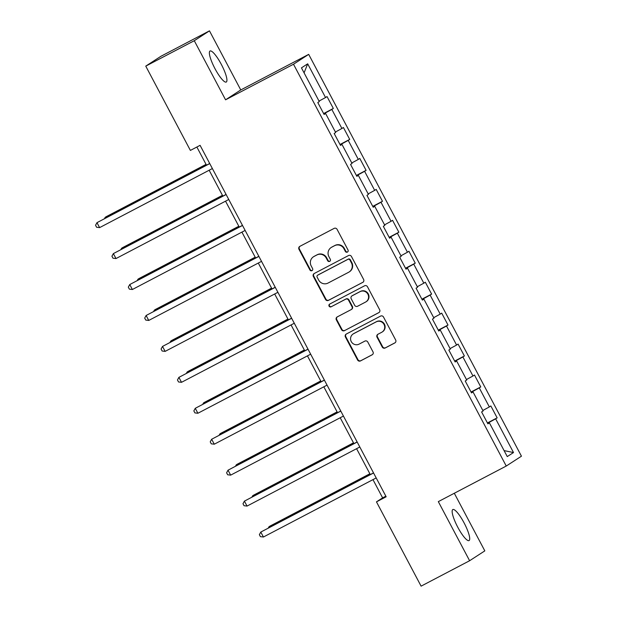 <?xml version="1.0" encoding="UTF-8"?>
<svg xmlns="http://www.w3.org/2000/svg" width="617" height="617" viewBox="0 0 617 617"><rect width="100%" height="100%" fill="white"/><g stroke="black" fill="none" stroke-linecap="round" stroke-linejoin="round"><path stroke-width="0.93" d="M347.417 252.083A1.542 1.504 -123 0 0 348.027 250.024L337.075 229.339A2.206 2.152 -123 0 0 334.144 228.39L299.847 246.353A2.206 2.152 -123 0 0 298.975 249.299L309.927 269.984A1.542 1.504 -123 0 0 312.102 270.578A1.542 1.504 -123 0 0 312.595 268.588L311.176 265.904A7.049 6.88 -123 0 1 313.976 256.487L316.829 254.991A7.049 6.88 -123 0 1 326.223 258.022L327.642 260.698A1.542 1.504 -123 0 0 329.817 261.292A1.542 1.504 -123 0 0 330.311 259.302L328.892 256.626A7.049 6.88 -123 0 1 331.691 247.201L334.553 245.705A7.049 6.88 -123 0 1 343.947 248.744L345.358 251.42A1.542 1.504 -123 0 0 347.417 252.083M464.138 522.985A17.507 3.802 62.4 0 0 452.809 509.549A17.507 3.802 62.4 0 0 457.729 527.142A17.507 3.802 62.4 0 0 469.059 540.569A17.507 3.802 62.4 0 0 464.138 522.985M221.356 64.446A17.507 3.802 62.4 0 0 210.027 51.01A17.507 3.802 62.4 0 0 214.947 68.603A17.507 3.802 62.4 0 0 226.277 82.03A17.507 3.802 62.4 0 0 221.356 64.446M382.247 347.047A2.206 2.152 -123 0 0 385.178 347.996L394.803 342.952A2.206 2.152 -123 0 0 395.674 340.013L383.512 317.038A2.206 2.152 -123 0 0 380.573 316.089L346.284 334.052A2.206 2.152 -123 0 0 345.412 336.998L357.575 359.973A2.206 2.152 -123 0 0 360.513 360.922L372.128 354.829A2.206 2.152 -123 0 0 373.007 351.883L367.801 342.057A2.206 2.152 -123 0 0 364.863 341.108L359.102 344.124A5.892 5.754 -123 0 1 351.382 341.818A5.892 5.754 -123 0 1 353.587 333.712L376.162 321.881A5.892 5.754 -123 0 1 383.882 324.187A5.892 5.754 -123 0 1 381.676 332.301L377.913 334.267A2.206 2.152 -123 0 0 377.041 337.214L382.247 347.047L382.656 346.777A2.206 2.152 -123 0 0 385.594 347.726L395.165 342.713M438.317 501.629L469.614 560.73L421.095 586.15L376.463 501.86L386.165 496.778L200.085 145.334L190.383 150.417L145.759 66.127L194.278 40.714L225.567 99.815L293.499 64.23L506.248 466.043L438.317 501.629M362.742 282.409A2.206 2.152 -123 0 0 363.621 279.47L351.459 256.495A2.206 2.152 -123 0 0 348.52 255.546L314.23 273.508A2.206 2.152 -123 0 0 313.351 276.455L325.521 299.422A2.206 2.152 -123 0 0 328.452 300.371L363.074 282.2M367.485 286.766L379.648 309.742A2.206 2.152 -123 0 1 378.769 312.68L344.479 330.65A2.206 2.152 -123 0 1 341.548 329.694L336.342 319.868A2.206 2.152 -123 0 1 337.214 316.922L351.119 309.634A2.206 2.152 -123 0 0 351.998 306.695L348.543 300.171A2.206 2.152 -123 0 0 345.605 299.222L331.128 306.803A1.542 1.504 -123 0 1 329.108 306.202A1.542 1.504 -123 0 1 329.686 304.081L364.547 285.818A2.206 2.152 -123 0 1 367.485 286.766M293.499 64.23L308.693 54.365L521.45 456.187L506.248 466.043M487.43 422.946L497.148 417.856L490.854 405.955L489.35 406.927L479.27 387.892L480.766 386.921L474.473 375.02L472.969 375.992L462.889 356.95L464.385 355.978L458.084 344.078L456.588 345.05L446.507 326.007L448.004 325.036L441.703 313.135L440.206 314.107L430.126 295.073L431.622 294.101L425.321 282.2L423.825 283.172L413.745 264.13L415.241 263.158L408.94 251.258L407.444 252.23L397.363 233.195L398.86 232.216L392.559 220.323L391.062 221.295L380.982 202.253L382.478 201.281L376.177 189.38L374.681 190.352L364.601 171.31L366.097 170.338L359.796 158.438L358.3 159.41L348.219 140.375L349.716 139.403L343.414 127.503L341.918 128.475L331.838 109.433L333.334 108.461L327.033 96.561L325.537 97.532L307.682 63.821L301.443 67.87L319.29 101.581L317.794 102.561L324.095 114.461L325.591 113.482L323.994 114.268M497.148 417.856L495.652 418.827L513.506 452.546L507.259 456.595L489.412 422.876L487.908 423.856L481.607 411.955L483.111 410.984L473.031 391.942L471.527 392.913L465.226 381.013L466.73 380.041L456.642 360.999L455.145 361.971L448.844 350.07L450.348 349.099L440.26 330.064L438.764 331.036L432.463 319.136L433.967 318.164L423.879 299.122L422.383 300.093L416.082 288.193L417.578 287.221L407.498 268.179L406.001 269.159L399.7 257.258L401.197 256.286L391.116 237.244L389.62 238.216L383.319 226.316L384.815 225.344L374.735 206.302L373.239 207.273L366.938 195.373L368.434 194.401L358.354 175.367L356.857 176.339L350.556 164.438L352.052 163.466L341.972 144.424L340.476 145.396L334.175 133.496L335.671 132.524L325.591 113.482M482.841 410.482L489.35 406.927M471.203 392.296L479.27 387.892M473.031 391.942L471.427 392.728M466.46 379.54L472.969 375.992M454.822 361.354L462.889 356.95M456.642 360.999L455.045 361.786M450.078 348.605L456.588 345.05M438.44 330.411L446.507 326.007M440.26 330.064L438.664 330.843M433.697 317.662L440.206 314.107M422.051 299.476L430.126 295.073M423.879 299.122L422.283 299.908M417.316 286.72L423.825 283.172M405.67 268.534L413.745 264.13M407.498 268.179L405.901 268.966M400.934 255.785L407.444 252.23M389.288 237.599L397.363 233.195M391.116 237.244L389.52 238.023M384.553 224.843L391.062 221.295M372.907 206.656L380.982 202.253M374.735 206.302L373.138 207.088M368.172 193.908L374.681 190.352M356.526 175.714L364.601 171.31M358.354 175.367L356.757 176.146M351.79 162.965L358.3 159.41M340.144 144.779L348.219 140.375M341.972 144.424L340.376 145.211M335.409 132.023L341.918 128.475M323.763 113.837L331.838 109.433M319.028 101.088L325.537 97.532M304.081 72.86L307.682 63.821M225.567 99.815L240.769 89.951L209.472 30.85L194.278 40.714M209.472 30.85L160.952 56.27L145.759 66.127M469.614 560.73L484.815 550.873L454.305 493.253M240.769 89.951L308.693 54.365M372.969 479.633L382.625 497.865L376.463 501.86M196.869 147.023L206.479 165.179M209.155 170.238L222.86 196.113M225.537 201.173L239.242 227.056M241.918 232.115L255.623 257.991M258.299 263.05L272.004 288.933M274.681 293.993L288.386 319.876M291.062 324.935L304.767 350.811M307.443 355.87L321.148 381.753M323.825 386.813L337.53 412.688M340.206 417.748L353.911 443.631M356.587 448.69L370.293 474.573M504.089 450.611L513.506 452.546M487.584 423.231L495.652 418.827M489.412 422.876L487.808 423.663M385.849 496.176L382.625 497.865M323.617 113.551L333.334 108.461M339.998 144.494L349.716 139.403M356.379 175.436L366.097 170.338M372.761 206.371L382.478 201.281M389.142 237.314L398.86 232.216M405.523 268.248L415.241 263.158M421.905 299.191L431.622 294.101M438.286 330.134L448.004 325.036M454.667 361.068L464.385 355.978M471.049 392.011L480.766 386.921M347.726 251.867A1.542 1.504 -123 0 1 345.775 251.15L344.355 248.474A7.049 6.88 -123 0 0 334.962 245.443L334.553 245.705M331.152 247.517L331.56 247.255A7.049 6.88 -123 0 1 332.1 246.939L334.962 245.443M313.436 256.803L313.845 256.533A7.049 6.88 -123 0 1 314.385 256.217L317.246 254.721A7.049 6.88 -123 0 1 326.64 257.759L328.059 260.436A1.542 1.504 -123 0 0 330.01 261.145M299.901 246.33A2.206 2.152 -123 0 0 299.384 249.029L310.336 269.714A1.542 1.504 -123 0 0 312.295 270.423M314.277 273.485A2.206 2.152 -123 0 0 313.768 276.185L325.93 299.16A2.206 2.152 -123 0 0 328.861 300.109L363.105 282.17M349.924 260.035A1.542 1.504 -123 0 0 347.865 259.371L317.77 275.136A1.542 1.504 -123 0 0 317.153 277.195L318.65 280.018A7.049 6.88 -123 0 0 328.043 283.056L348.62 272.282A7.049 6.88 -123 0 0 351.42 262.857L349.924 260.035L350.333 259.765A1.542 1.504 -123 0 0 348.281 259.101L347.865 259.371M317.647 275.205L318.063 274.943A1.542 1.504 -123 0 1 318.179 274.873L348.281 259.101M349.16 271.966L349.569 271.696A7.049 6.88 -123 0 0 351.829 262.587L351.42 262.857M350.333 259.765L351.829 262.587M379.139 312.441L344.479 330.65M337.26 316.899A2.206 2.152 -123 0 0 336.751 319.598L341.957 329.432A2.206 2.152 -123 0 0 344.895 330.38M351.289 309.541L351.698 309.271A2.206 2.152 -123 0 0 352.407 306.425L348.952 299.901A2.206 2.152 -123 0 0 346.021 298.952L331.128 306.803M329.794 304.019A1.542 1.504 -123 0 0 331.537 306.541M365.549 302.075A5.892 5.754 -123 0 0 367.763 293.97A5.892 5.754 -123 0 0 360.035 291.664L352.083 295.828A2.206 2.152 -123 0 0 351.212 298.775L354.659 305.292A2.206 2.152 -123 0 0 357.598 306.24L365.549 302.075M366.004 301.813L366.413 301.551A5.892 5.754 -123 0 0 368.172 293.7A5.892 5.754 -123 0 0 360.451 291.394L360.035 291.664M351.914 295.929L352.33 295.659A2.206 2.152 -123 0 1 352.492 295.558L360.451 291.394M377.959 334.244A2.206 2.152 -123 0 0 377.45 336.951L382.656 346.777M382.124 332.039L382.54 331.769A5.892 5.754 -123 0 0 384.298 323.925A5.892 5.754 -123 0 0 376.571 321.619L376.162 321.881M353.132 333.974L353.549 333.704A5.892 5.754 -123 0 1 353.996 333.442L376.571 321.619M346.33 334.028A2.206 2.152 -123 0 0 345.821 336.728L357.983 359.703A2.206 2.152 -123 0 0 360.922 360.652L372.491 354.59M206.055 164.369L106.224 216.667L105.199 217.331L105.569 218.04M206.101 164.469L105.199 217.331L104.504 218.595M209.703 163.49L96.977 222.66L209.757 163.59M99.607 227.619L96.607 227.257L95.55 225.274L96.977 222.66L99.607 227.619L212.379 168.549M222.436 195.311L122.606 247.61L121.58 248.273L121.95 248.975M222.482 195.412L121.58 248.273L120.886 249.53M238.818 226.254L138.987 278.545L137.961 279.216L138.331 279.917M238.872 226.354L137.961 279.216L137.267 280.473M226.084 194.424L113.366 253.602L226.138 194.525M115.988 258.562L112.988 258.199L111.932 256.209L113.366 253.602L115.988 258.562L228.76 199.484M242.466 225.367L129.747 284.545L242.52 225.467M132.37 289.504L129.369 289.134L128.313 287.152L129.747 284.545L132.37 289.504L245.142 230.426M255.199 257.189L155.368 309.487L154.343 310.15L154.713 310.852M255.253 257.289L154.343 310.15L153.648 311.408M271.58 288.131L171.75 340.422L170.724 341.093L171.094 341.795M271.634 288.232L170.724 341.093L170.037 342.35M287.962 319.066L188.131 371.365L187.105 372.028L187.475 372.737M288.016 319.166L187.105 372.028L186.419 373.293M258.847 256.302L146.129 315.48L258.901 256.41M148.751 320.439L145.751 320.076L144.702 318.094L146.129 315.48L148.751 320.439L261.523 261.361M275.228 287.244L162.51 346.422L275.282 287.345M165.132 351.382L162.132 351.011L161.083 349.029L162.51 346.422L165.132 351.382L277.905 292.304M291.61 318.187L178.891 377.365L291.664 318.287M181.514 382.316L178.514 381.954L177.465 379.972L178.891 377.365L181.514 382.316L294.286 323.246M307.991 349.122L195.273 408.3L308.045 349.222M197.895 413.259L194.895 412.896L193.846 410.907L195.273 408.3L197.895 413.259L310.667 354.181M324.372 380.064L211.654 439.242L324.426 380.165M214.276 444.201L211.276 443.831L210.227 441.849L211.654 439.242L214.276 444.201L327.049 385.124M340.754 411.007L228.035 470.177L340.808 411.107M230.658 475.136L227.658 474.774L226.609 472.792L228.035 470.177L230.658 475.136L343.43 416.059M304.343 350.009L204.512 402.307L203.487 402.97L203.857 403.672M304.397 350.109L203.487 402.97L202.8 404.228M320.724 380.951L220.894 433.242L219.868 433.913L220.238 434.615M320.778 381.051L219.868 433.913L219.182 435.17M337.106 411.886L237.275 464.185L236.249 464.848L236.62 465.55M337.16 411.986L236.249 464.848L235.563 466.105M353.487 442.829L253.656 495.119L252.631 495.79L253.001 496.492M353.541 442.929L252.631 495.79L251.944 497.047M357.135 441.942L244.417 501.12L357.189 442.042M247.039 506.079L244.039 505.709L242.99 503.727L244.417 501.12L247.039 506.079L359.811 447.001M369.868 473.763L270.038 526.062L269.012 526.725L269.382 527.435M369.922 473.871L269.012 526.725L268.326 527.99M373.516 472.884L260.798 532.062L373.57 472.984M263.42 537.014L260.42 536.651L259.371 534.669L260.798 532.062L263.42 537.014L376.193 477.944M344.355 248.474L343.947 248.744M332.1 246.939L331.691 247.201M328.059 260.436L327.642 260.698M326.64 257.759L326.223 258.022M317.246 254.721L316.829 254.991M314.385 256.217L313.976 256.487M310.336 269.714L309.927 269.984M299.384 249.029L298.975 249.299M345.775 251.15L345.358 251.42M328.861 300.109L328.452 300.371M325.93 299.16L325.521 299.422M313.768 276.185L313.351 276.455M318.179 274.873L317.77 275.136M341.957 329.432L341.548 329.694M336.751 319.598L336.342 319.868M352.407 306.425L351.998 306.695M348.952 299.901L348.543 300.171M346.021 298.952L345.605 299.222M352.492 295.558L352.083 295.828M377.45 336.951L377.041 337.214M353.996 333.442L353.587 333.712M360.922 360.652L360.513 360.922M357.983 359.703L357.575 359.973M345.821 336.728L345.412 336.998M385.594 347.726L385.178 347.996"/></g></svg>
